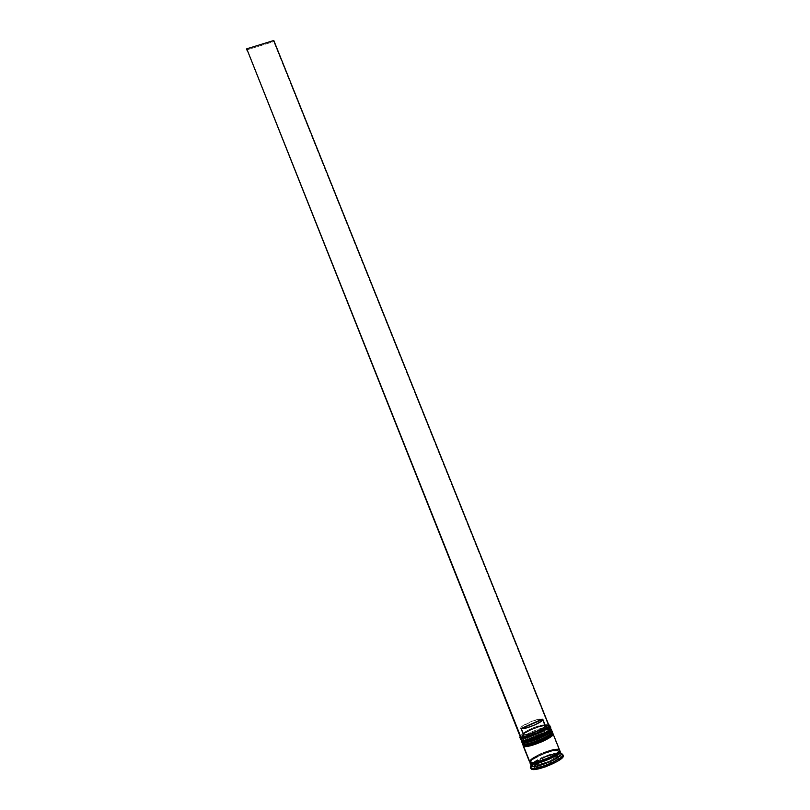 <?xml version="1.0" encoding="UTF-8"?>
<svg xmlns="http://www.w3.org/2000/svg" width="810" height="810" viewBox="0 0 810 810"><rect width="100%" height="100%" fill="white"/><g stroke="black" fill="none" stroke-linecap="round" stroke-linejoin="round"><path stroke-width="0.61" stroke-dasharray="4.05 3.04" d="M522.075 741.029C523.685 736.827 549.241 727.643 550.689 729.648L551.023 729.061M550.638 728.666C546.679 726.438 520.516 737.262 521.225 740.846C520.516 737.262 546.679 726.438 550.638 728.666L551.185 729.142M525.255 742.436L527.178 742.183L525.255 742.436M521.275 740.107L521.701 740.067C521.458 739.307 522.48 738.153 524.748 736.614L521.68 739.611L522.116 740.482C516.962 738.447 545.282 725.881 549.656 728.231L550.82 731.055L550.344 729.952L545.869 730.063L535.592 733.212L524.283 739.155L522.47 741.049L522.804 742.213C526.277 744.684 553.028 733.414 550.861 730.407L550.344 729.952C545.96 727.572 517.641 740.148 522.804 742.213L521.68 740.016L522.44 738.457L529.598 733.86L545.181 728.352L549.656 728.231L550.122 729.324M521.326 741.099C520.617 737.505 546.78 726.681 550.739 728.909C546.598 726.6 519.301 738.143 521.377 741.352L521.539 741.423M552.116 732.351C548.137 730.063 521.964 740.907 522.703 744.542C521.964 740.907 548.137 730.063 552.116 732.351L552.663 732.837M523.554 744.724C525.001 740.522 550.8 731.248 552.167 733.344L552.511 732.756M523.746 744.562L524.283 745.919L523.948 744.744L525.751 742.821L537.05 736.857L547.337 733.728L551.823 733.647L551.134 731.916C547.479 729.81 523.381 739.621 523.149 743.317L523.594 744.188C518.41 742.092 546.73 729.506 551.134 731.916L552.309 734.761L551.823 733.647L549.271 733.455L537.05 736.857L525.751 742.821L523.948 744.744L524.283 745.919C527.776 748.45 554.536 737.171 552.349 734.103L551.823 733.647C547.408 731.207 519.088 743.803 524.283 745.919L523.149 743.712L523.908 742.142L531.066 737.515L539.136 734.113L546.649 732.017L551.134 731.916L551.61 733.03M522.794 744.795C522.065 741.15 548.228 730.306 552.217 732.594C548.046 730.225 520.759 741.788 522.845 745.048L523.007 745.129M530.611 763.536C525.093 761.025 554.597 747.802 559.325 750.627L552.207 751.093L543.834 753.806L533.76 758.899L530.155 762.423M558.505 750.273C554.617 747.832 529.649 758.201 530.459 761.937C529.649 758.201 554.617 747.832 558.505 750.273M548.917 724.869L549.16 724.98C545.535 722.965 521.64 732.442 519.939 736.563C521.64 732.442 545.535 722.965 549.16 724.98M522.268 740.856L522.804 742.213L522.47 741.049L524.283 739.155L535.592 733.212L545.869 730.063L550.344 729.952L549.636 726.155M522.602 743.752L523.169 743.772C521.184 740.684 547.185 729.668 551.134 731.916L551.033 729.648L551.529 730.873C547.368 728.534 520.081 740.087 522.156 743.327M560.864 753.239L559.447 750.576L560.439 753.047L559.335 752.774L560.864 753.239M550.587 727.663L546.75 727.096C538.022 728.018 519.018 737.12 520.688 739.621M552.076 731.359L551.529 730.873L551.134 731.916M558.951 749.341L552.521 733.333L558.951 749.341L551.772 749.827L540.472 753.766L531.481 758.919L529.538 761.866C527.34 758.332 554.668 746.709 558.951 749.341L559.518 749.878L558.951 749.341M561.006 753.594L560.439 753.047M562.585 755.001L562.089 753.766L562.585 755.001C557.887 752.055 528.404 764.62 530.813 768.548L532.899 765.308L542.599 759.709L554.799 755.467L562.585 755.001M558.829 749.402C554.111 746.587 524.607 759.8 530.115 762.291C534.438 765.43 565.147 751.609 558.829 749.402L559.376 750.647L558.779 751.599L555.974 753.948L545.707 759.162L534.732 762.402L531.158 762.595L529.639 761.744L530.398 760.013L533.274 757.674L543.348 752.581L551.711 749.868L558.829 749.402M534.59 763.698L535.967 766.989L534.58 763.749L535.967 766.989L538.488 767.222L537.496 764.731L534.975 764.498L537.496 764.731L534.792 763.233L534.58 763.749M548.684 724.788L541.87 725.517L533.618 728.251L523.604 733.192L520.06 736.27C521.599 732.301 544.664 723.046 548.684 724.788M548.157 724.859L548.815 725.122L546.142 725.75L548.157 724.859L273.74 41.614L548.157 724.859M520.415 737.171L522.45 736.27L522.561 735.207L524.293 733.607L531.421 729.709L540.179 726.56L546.142 725.75C541.515 724.484 519.635 734.184 522.45 736.27L523.118 734.518C520.719 732.625 540.25 723.968 544.492 725.041L546.142 725.75L544.492 725.041C540.412 723.998 521.559 732.199 523.037 734.376L520.577 728.22C519.129 726.114 537.982 717.933 542.032 718.905L544.492 725.041L542.032 718.905L520.668 728.362L521.438 726.762L532.808 720.93L542.032 718.905L520.668 728.362L523.118 734.518L522.45 736.27L520.415 737.171M545.15 725.304L542.68 719.158L545.272 725.476M549.828 760.884L550.83 763.385L557.938 758.788L556.946 756.297L549.828 760.884L556.946 756.297L549.828 760.884L550.83 763.385L557.938 758.788L555.275 760.965L550.83 763.385L557.938 758.788L556.946 756.297L549.828 760.884M555.427 754.363L554.394 754.424L555.376 756.884L558.262 758.312L555.376 756.884L557.969 757.077L558.262 758.312L557.27 755.831L556.267 755.345L557.27 755.831L558.262 758.312L558.394 757.492L555.376 756.884L554.394 754.424L557.169 754.717L557.27 755.831L557.432 755.102L555.943 754.373M553.392 754.555L554.384 757.016L544.553 760.094L543.571 757.644L553.392 754.555L548.765 755.7L543.571 757.644L553.392 754.555L554.384 757.016L544.553 760.094L554.384 757.016L544.553 760.094L543.571 757.644L553.392 754.555M535.592 762.291L542.244 758.231L543.226 760.681L536.129 765.227L535.137 762.767L542.244 758.231L543.226 760.681L536.129 765.227L543.226 760.681L536.129 765.227L535.137 762.767M535.774 765.703L538.488 767.222L535.562 766.462L535.774 765.703L538.488 767.222L537.496 764.731L534.792 763.233L535.774 765.703M551.043 764.164L561.219 757.583L557.057 755.548L543.034 759.942L532.889 766.422L536.746 768.609L551.043 764.164L561.219 757.583L560.216 755.092L550.041 761.643L551.043 764.164L550.041 761.643L535.744 766.108L531.907 763.962L532.889 766.422L531.907 763.962L535.744 766.108L536.746 768.609L535.744 766.108L550.041 761.643L560.216 755.092L561.219 757.583L557.057 755.548L556.075 753.087L556.784 753.432L556.075 753.087L557.057 755.548L543.034 759.942L542.062 757.492L556.075 753.087L542.062 757.492L543.034 759.942L532.889 766.422L536.746 768.609L551.043 764.164M558.535 753.492C550.719 754.08 534.144 761.268 530.975 765.47C534.154 761.238 550.921 753.999 558.667 753.482L562.089 753.766L558.667 753.482M557.655 752.763C548.633 754.161 540.381 757.461 532.879 762.666C540.381 757.461 548.633 754.161 557.655 752.763M531.785 763.708L531.026 765.582M530.064 762.382C530.995 758.018 555.579 748.146 559.447 750.576L552.258 751.042L543.824 753.776L533.668 758.909L530.064 762.382M523.149 745.797L523.138 745.787C521.043 742.517 548.34 730.954 552.521 733.333L547.803 733.425L537 736.715L526.834 741.778L523.908 744.066L523.118 745.726M551.823 733.647C547.864 731.369 521.853 742.385 523.857 745.504L524.283 745.919M521.67 742.092L521.67 742.092C519.595 738.872 546.882 727.319 551.033 729.648L543.935 730.296L535.542 733.07L525.376 738.112L522.45 740.38L521.65 742.021M550.344 729.952C546.406 727.734 520.405 738.74 522.389 741.798L522.804 742.213M524.748 736.614C531.218 732.655 538.164 729.871 545.576 728.281L549.656 728.231L545.576 728.281C538.164 729.871 531.218 732.655 524.748 736.614M549.504 725.831L549.656 728.231M531.289 765.936L531.674 763.84M523.149 743.317L522.136 742.851C522.399 738.973 547.681 728.676 551.529 730.873M521.68 739.611L520.668 739.145C520.972 736.098 538.63 727.967 546.75 727.096L550.051 727.188M558.039 754.039L560.216 755.092L558.039 754.039M532.19 763.769L533.446 762.979L532.19 763.769M534.134 762.534L542.062 757.492L534.134 762.534M554.394 754.424L555.376 754.91L554.394 754.424M536.007 762.21L542.244 758.231L536.007 762.21M538.488 764.61L548.481 761.491L538.488 764.61L539.49 767.1L549.484 763.992L548.481 761.491L538.488 764.61L539.49 767.1L549.484 763.992L544.178 765.966L539.49 767.1L549.484 763.992L548.481 761.491L538.488 764.61M246.726 49.916L273.74 41.614L273.8 40.5L273.74 41.614L246.726 49.916M559.214 751.143L558.566 749.625C558.242 748.126 552.137 749.564 540.229 753.928C531.178 759.091 527.806 761.592 530.115 761.41L530.631 762.574M550.274 727.299L549.869 728.342M551.762 730.995L551.357 732.038M550.861 730.407L550.476 729.456M552.349 734.103L551.964 733.161M534.62 764.124L535.602 766.604M557.401 755.011L558.394 757.492M523.857 745.504L523.169 743.772M522.389 741.798L521.701 740.067M523.037 734.376L520.577 728.22"/><path stroke-width="1.21" d="M550.122 729.324L544.776 733.566L536.949 737.252L526.48 740.441L522.116 740.482C525.427 742.861 551.235 732.199 550.213 728.889C551.235 732.199 525.427 742.861 522.116 740.482L521.711 741.535C525.133 744.025 551.974 733.01 551.225 729.425M551.327 729.668C552.076 733.263 525.234 744.279 521.812 741.778L522.804 742.213C525.72 744.37 548.39 735.601 550.608 731.44M521.711 741.535L521.812 741.778C525.437 744.37 553.564 732.534 551.286 729.385L551.185 729.142C553.463 732.28 525.336 744.117 521.711 741.535L521.225 740.846M523.776 742.446L525.255 742.436L523.776 742.446M527.178 742.183L540.442 737.819L547.509 734.083L550.82 731.055L547.509 734.083L540.442 737.819L527.178 742.183M551.185 729.142L541.89 735.115C531.765 739.429 525.052 741.332 521.741 740.836L522.268 740.856M551.61 733.03L546.274 737.313L538.447 740.998L530.266 743.681L523.594 744.188C526.915 746.617 552.653 735.996 551.701 732.604C552.653 735.996 526.915 746.617 523.594 744.188L523.189 745.24C526.642 747.792 553.483 736.766 552.714 733.121M552.815 733.374C553.584 737.019 526.743 748.045 523.29 745.483L524.283 745.919C527.209 748.126 549.858 739.378 552.086 735.166M523.189 745.24L523.29 745.483C526.946 748.146 555.073 736.29 552.764 733.08L552.663 732.837C554.971 736.037 526.844 747.893 523.189 745.24L522.703 744.542M525.265 746.162L530.965 745.423L539.146 742.75L546.973 739.054L552.309 734.761L546.973 739.054L539.146 742.75L530.965 745.423L525.265 746.162M552.663 732.837L543.328 738.892C533.183 743.195 526.48 745.078 523.219 744.542L523.746 744.562M559.376 750.647C565.481 752.956 534.904 766.685 530.611 763.536L530.945 762.655C533.598 764.762 552.521 758.099 557.604 753.249M559.092 751.184C559.426 755.052 534.286 765.298 530.945 762.655L530.611 763.536L533.213 763.881L543.247 761.532L535.157 763.708L530.499 763.587L531.481 766.078L530.813 767.839C534.59 770.938 563.173 759.294 562.768 754.829L560.864 753.239L562.707 754.363C565.37 758.211 534.894 771.1 530.813 767.839L531.309 769.085C535.4 772.365 565.876 759.466 563.203 755.598L561.32 758.676L557.219 761.491L545.1 766.959L536.352 769.257L532.443 769.429L531.309 769.085L530.317 767.313L530.975 765.47L530.611 767.698L531.481 766.078C535.278 769.065 563.446 757.137 561.006 753.594L560.014 751.113C562.444 754.626 534.266 766.533 530.499 763.587L531.481 766.078L530.611 767.698M549.16 724.98L549.696 725.446C551.954 728.524 523.837 740.35 520.233 737.819L520.06 736.27L520.374 737.475L522.885 737.687L535.683 734.103L547.55 727.866L549.312 725.952L548.836 724.839L549.372 725.77C549.139 729.496 523.604 739.803 520.374 737.475L520.233 737.819C523.513 740.198 549.484 729.719 549.717 725.932L548.917 724.869M521.275 740.107L522.116 740.482C525.427 742.861 551.235 732.199 550.213 728.889M550.051 727.188L550.274 727.299C555.265 729.557 525.123 742.76 521.124 740.046C524.738 742.608 552.855 730.782 550.587 727.663L549.696 725.446M551.529 730.873L551.762 730.995C556.713 733.333 526.611 746.526 522.602 743.752L523.594 744.188C526.915 746.617 552.653 735.996 551.701 732.604M560.439 753.047L561.057 754.029C561.401 758.15 534.995 768.903 531.481 766.078L530.044 763.111M520.233 737.819L521.124 740.046L520.233 737.819M522.602 743.752C526.237 746.385 554.364 734.538 552.076 731.359L551.58 730.124C553.868 733.283 525.741 745.129 522.106 742.517L522.136 742.851M551.569 730.104L550.921 731.703L548.066 733.981L537.698 739.145L526.692 742.486L523.128 742.77L521.65 742.021M553.058 733.809L552.41 735.419L549.565 737.718L542.143 741.666L530.601 745.716L523.584 746.233L530.003 762.342C533.77 765.278 561.938 753.361 559.518 749.878L553.068 733.819C555.376 737.039 527.239 748.896 523.584 746.233L530.003 762.342L531.046 762.645L537.091 761.977L548.664 757.947L556.065 753.938L559.487 750.607L559.994 751.852L559.396 752.804L556.571 755.183L546.223 760.448L556.48 755.203L559.285 752.844L559.872 751.893L559.457 750.698M548.815 725.122L546.801 726.023L546.78 727.046L545.13 728.635L537.931 732.594L528.991 735.804L520.415 737.171L246.746 48.813L273.8 40.5L548.815 725.122L546.801 726.023L545.211 725.335L546.973 726.641C546.79 729.597 526.865 737.869 523.058 736.563L521.022 737.464L246.746 48.813L246.726 49.916L246.746 48.813L273.8 40.5L548.815 725.122M545.15 725.304L545.282 725.841C545.1 728.494 527.28 735.905 523.736 734.802L523.058 736.563L523.736 734.802C527.583 735.986 546.871 727.623 545.272 725.476L542.811 719.341C544.371 721.406 525.093 729.739 521.275 728.635L523.736 734.802L521.275 728.635L542.801 719.331M542.68 719.158L541.09 721.477L534.62 725.001L526.621 727.886L521.275 728.635L542.68 719.158M559.508 749.857L560.004 751.103M530.155 762.423L530.611 763.536M523.118 745.726L529.548 761.866M519.807 737.404L520.668 739.145M556.784 753.432L558.039 754.039L556.784 753.432M533.446 762.979L534.134 762.534L533.446 762.979M555.943 754.373L555.427 754.363M555.376 754.91L556.267 755.345L555.376 754.91M522.075 741.029L521.539 741.423M523.554 744.724L523.007 745.129M530.631 762.574L530.904 763.273C531.178 764.873 537.283 763.496 549.221 759.122C558.343 753.938 561.745 751.417 559.437 751.569L559.214 751.143M562.768 754.829L561.057 754.029M550.476 729.456L550.233 728.858M551.964 733.161L551.721 732.564M563.203 755.598L562.707 754.363M545.282 725.841L546.973 726.641M530.813 768.548L530.317 767.313"/></g></svg>
